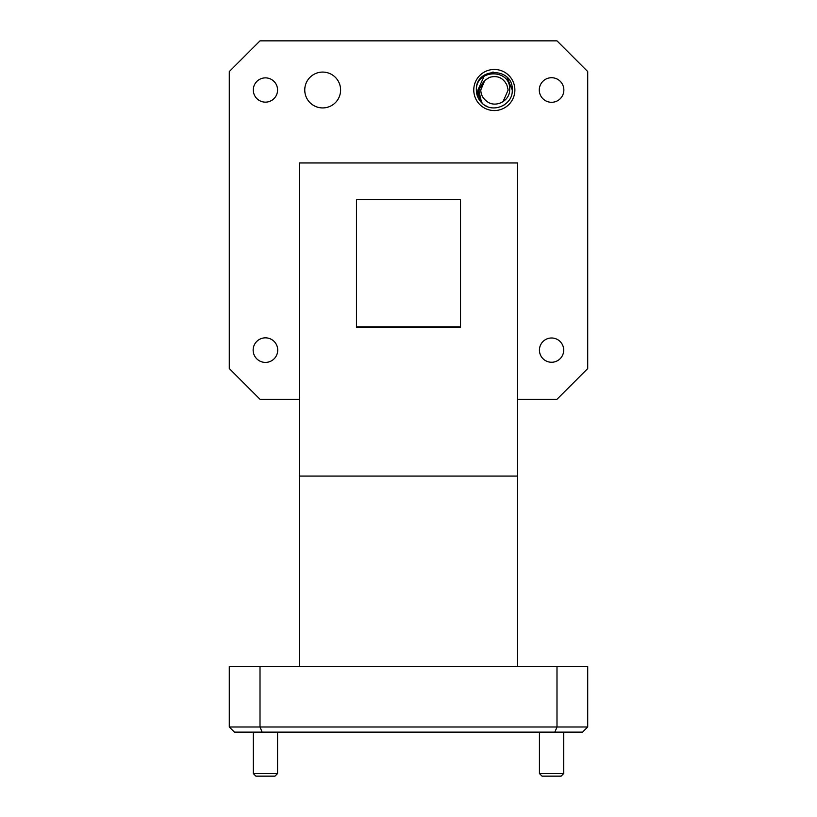 <?xml version="1.0" encoding="UTF-8"?>
<svg xmlns="http://www.w3.org/2000/svg" width="817" height="817" viewBox="0 0 817 817"><rect width="100%" height="100%" fill="white"/><g stroke="black" fill="none" stroke-linecap="round" stroke-linejoin="round"><path stroke-width="1.23" d="M561.105 776.15L542.028 776.15L539.434 773.546L563.699 773.546L561.105 776.15M274.972 776.15L255.895 776.15L253.301 773.546L277.566 773.546L274.972 776.15M265.433 362.411A12.286 12.286 0 0 1 253.147 350.125A12.286 12.286 0 0 1 265.433 337.84A12.286 12.286 0 0 1 277.719 350.125A12.286 12.286 0 0 1 265.433 362.411M551.567 102.299A12.286 12.286 0 0 1 539.281 90.003A12.286 12.286 0 0 1 551.567 77.717A12.286 12.286 0 0 1 563.853 90.003A12.286 12.286 0 0 1 551.567 102.299M253.301 732.114L253.301 773.546M277.566 732.114L277.566 773.546M539.434 732.114L539.434 773.546M563.699 732.114L563.699 773.546M509.675 90.003C511.197 68.24 475.77 68.771 476.382 90.003L482.193 103.238L476.372 90.34L481.56 102.636L478.762 90.003L483.644 81.7L480.794 90.003C480.886 94.353 482.622 97.907 486.013 100.675C494.479 108.763 509.788 101.451 509.675 90.003M478.486 93.577L477.914 90.003L484.103 76.206M478.762 90.003L480.794 90.003L484.757 80.444L489.342 77.431C497.277 75.154 503.129 77.686 506.897 85.029L508.154 90.003L503.006 101.737M473.768 90.003A20.548 20.548 0 0 1 494.316 69.455A20.548 20.548 0 0 1 514.873 90.003A20.548 20.548 0 0 1 494.316 110.561A20.548 20.548 0 0 1 473.768 90.003M304.761 90.003A17.923 17.923 0 0 1 322.684 72.08A17.923 17.923 0 0 1 340.607 90.003A17.923 17.923 0 0 1 322.684 107.926A17.923 17.923 0 0 1 304.761 90.003M476.372 90.003A17.943 17.943 0 0 0 476.372 90.34L481.56 102.636C478.18 99.102 476.444 94.895 476.372 90.003L476.372 90.003C475.259 66.861 513.372 66.841 512.269 90.003L507.01 77.319M492.191 72.182L493.274 72.09M484.45 105.005L486.554 106.19M503.272 105.556L503.977 105.138M476.372 90.34L481.56 102.636A17.943 17.943 0 0 1 476.372 90.34M539.434 350.125A12.132 12.132 0 0 1 551.567 337.993A12.132 12.132 0 0 1 563.699 350.125A12.132 12.132 0 0 1 551.567 362.258A12.132 12.132 0 0 1 539.434 350.125M253.301 90.003A12.132 12.132 0 0 1 265.433 77.87A12.132 12.132 0 0 1 277.566 90.003A12.132 12.132 0 0 1 265.433 102.145A12.132 12.132 0 0 1 253.301 90.003M556.99 666.57L587.719 666.57L587.719 726.997L582.592 732.114L262.124 732.114L260.01 726.997L229.281 726.997L229.281 666.57L260.01 666.57L260.01 726.997L556.99 726.997L556.99 666.57L260.01 666.57M262.124 732.114L234.408 732.114L229.281 726.997M554.876 732.114L556.99 726.997L587.719 726.997M517.518 666.57L517.518 162.971L299.482 162.971L299.482 666.57M356.478 326.831L356.478 327.454L460.522 327.454L460.522 199.358L356.478 199.358L356.478 326.831L460.522 326.831M299.482 399.278L260.01 399.278L229.281 368.559L229.281 71.569L260.01 40.85L556.99 40.85L587.719 71.569L587.719 368.559L556.99 399.278L517.518 399.278M512.269 90.003C513.096 105.403 491.854 114.186 481.56 102.636M517.518 476.086L299.482 476.086"/></g></svg>
